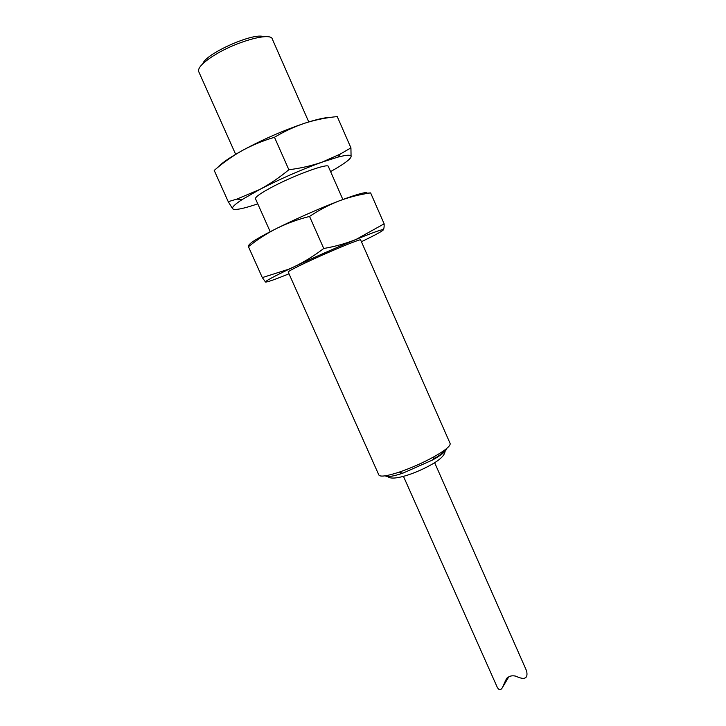 <?xml version="1.0" encoding="UTF-8"?>
<svg xmlns="http://www.w3.org/2000/svg" width="726" height="726" viewBox="0 0 726 726"><rect width="100%" height="100%" fill="white"/><g stroke="black" fill="none" stroke-linecap="round" stroke-linejoin="round"><path stroke-width="1.09" d="M306.136 262.513C294.339 268.112 288.358 271.27 288.204 272.005L378.881 475.049C380.252 477.073 387.012 476.102 399.173 472.145L399.354 472.082C411.488 467.898 423.149 462.716 434.357 456.554C445.455 450.202 450.71 445.846 450.129 443.477L360.622 239.916C361.484 238.273 328.914 251.731 306.136 262.513M289.012 273.811C274.809 279.564 266.977 282.305 265.525 282.033C264.954 281.316 272.695 277.078 288.767 269.319L294.066 266.805C314.912 257.031 335.575 247.911 356.058 239.435L358.263 238.527C375.905 231.394 384.19 228.581 383.137 230.088C381.468 231.667 374.235 235.542 361.421 241.731M385.37 475.793C386.849 477.363 392.648 476.501 402.758 473.216L432.741 459.93C441.962 454.648 446.49 450.928 446.327 448.786M383.137 230.088C383.927 229.107 384.254 227.011 384.136 223.817L356.058 239.435C345.885 243.519 335.113 246.531 323.742 248.483C314.249 255.743 304.357 261.85 294.066 266.805L288.512 269.273L262.313 277.595L265.525 282.033M444.739 450.011C444.103 452.062 440.192 455.184 433.005 459.376M384.136 223.817L370.623 192.907L367.42 193.116M323.742 248.483L309.548 216.439C319.013 210.104 328.86 204.932 339.106 200.911C349.424 197.082 359.933 194.414 370.623 192.907M262.313 277.595L248.446 246.704C257.195 239.644 266.678 233.509 276.896 228.3C287.197 223.272 298.077 219.316 309.548 216.439M367.202 193.452C367.528 191.247 358.163 193.733 339.106 200.911C318.36 208.961 297.624 218.081 276.896 228.3C257.539 238.055 248.292 243.8 249.145 245.524C248.446 244.853 248.21 245.243 248.446 246.704M433.567 458.188L434.674 458.396M400.325 473.615L400.906 472.662M342.853 199.496L328.334 166.463C328.343 162.878 294.928 174.948 272.477 186.854C260.852 193.025 255.189 196.991 255.488 198.743L270.199 231.694M403.511 476.474L497.219 687.213C499.043 690.462 500.849 690.462 502.619 687.213L505.632 680.398C507.692 676.505 511.059 675.089 515.723 676.151C524.671 680.335 528.283 678.556 526.568 670.824L434.638 462.68M257.775 203.861C243.119 208.807 234.743 210.449 232.665 208.798C231.658 207.418 234.825 204.333 242.157 199.541L259.618 189.55C280.227 178.895 301.036 169.766 322.054 162.152L337.88 157.125C347.155 154.711 351.556 154.611 351.075 156.816C349.959 159.684 343.126 164.602 330.584 171.59M508.817 676.777L502.619 687.213M351.075 156.816L350.93 147.877L340.158 154.13L322.054 162.152C311.599 165.764 300.537 168.296 288.857 169.739C279.519 177.516 269.773 184.114 259.618 189.55L236.848 199.096L228.245 201.692L232.665 208.798M505.632 680.398L507.066 677.975M350.93 147.877L337.245 116.587C326.283 117.621 315.501 119.808 304.893 123.157C283.612 130.326 262.721 139.465 242.23 150.563C252.394 145.055 263.148 140.626 274.482 137.287C284.229 131.406 294.366 126.696 304.893 123.157C316.654 119.354 325.13 117.44 330.321 117.421M288.857 169.739L274.482 137.287M228.245 201.692L214.206 170.429C222.818 162.878 232.157 156.262 242.23 150.563C229.443 157.696 221.194 163.395 217.491 167.652M308.75 121.932L272.277 38.977C270.807 31.971 235.886 41.573 214.025 55.448C202.708 62.645 197.599 68.026 198.697 71.584L235.651 154.329M263.71 36.763C254.218 32.017 205.667 53.533 202.808 63.743M432.741 459.93L434.357 456.554M402.758 473.216L399.173 472.145M444.911 449.884C445.192 451.49 446.272 456.727 429.61 465.602C412.087 475.122 389.236 482.064 387.13 475.485M337.88 157.125L340.167 154.139M242.157 199.541L236.848 199.106"/></g></svg>
